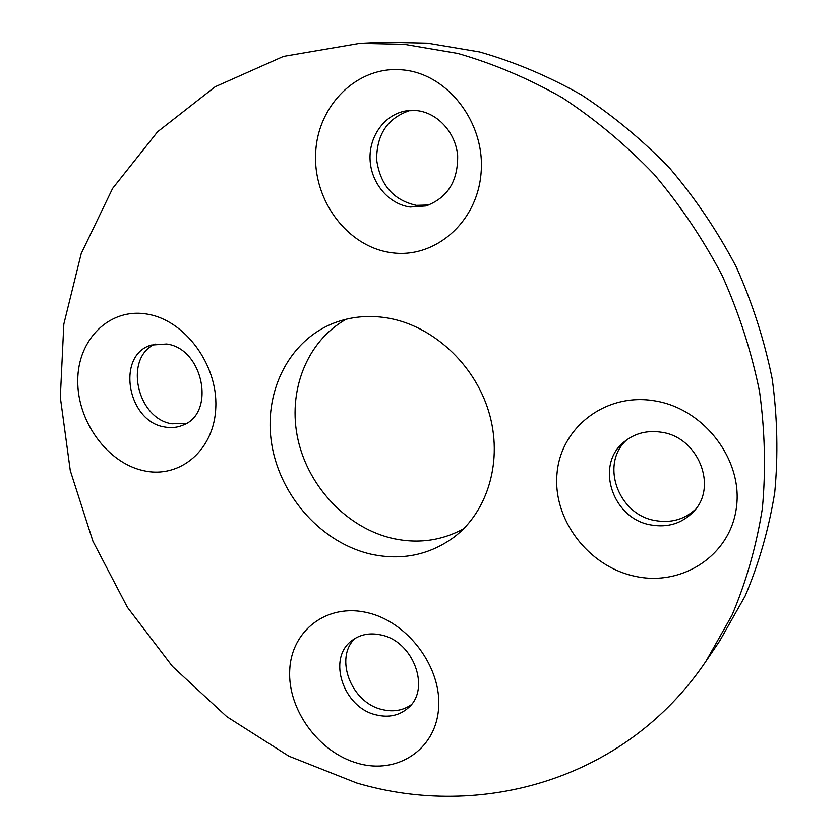 <?xml version="1.0" encoding="UTF-8"?>
<svg xmlns="http://www.w3.org/2000/svg" width="838" height="838" viewBox="0 0 838 838"><rect width="100%" height="100%" fill="white"/><g stroke="black" fill="none" stroke-linecap="round" stroke-linejoin="round"><path stroke-width="1.26" d="M654.949 400.899C605.958 392.362 561.072 427.129 557.061 473.061C552.368 518.879 587.93 566.331 634.89 576.251C681.734 586.862 730.275 555.741 736.393 507.702C743.233 459.811 704.025 408.714 654.949 400.899M661.674 432.282C647.481 430.062 635.11 433.152 624.561 441.553C594.613 464.294 612.044 518.722 650.906 524.934C667.855 527.877 682.059 523.446 693.508 511.662C718.124 486.941 698.326 437.237 661.674 432.282M626.866 439.772C599.83 463.477 617.889 514.574 655.138 520.534C670.735 523.3 684.164 519.591 695.404 509.42M367.599 612.746C327.061 602.878 291.32 630.564 289.728 670.159C287.56 709.618 318.807 752.534 357.899 763.324C396.929 774.689 435.477 749.979 438.546 708.854C442.223 667.886 408.169 621.995 367.599 612.746M381.395 635.036C369.946 632.47 360.057 634.366 351.73 640.714C326.977 658.511 343.234 707.565 376.021 714.845C388.769 717.946 399.59 715.547 408.483 707.66C430.9 688.752 413.364 641.363 381.395 635.036M354.935 638.493C334.121 658.05 351.164 702.6 381.898 709.461C392.938 712.206 402.69 710.634 411.165 704.779M147.142 314.114C109.579 307.525 77.766 339.348 77.756 380.462C77.211 421.483 107.505 463.1 143.811 470.736C180.076 478.98 214.528 449.933 215.816 407.132C217.66 364.446 184.727 320.053 147.142 314.114M166.605 344.009L151.207 345.078C115.927 355.082 127.167 421.472 164.531 426.951C170.994 428.218 177.111 427.621 182.904 425.17C216.036 413.406 203.383 348.514 166.605 344.009M155.082 344.051C123.647 357.784 136.835 418.686 171.905 423.808L186.434 423.347M402.565 69.889C357.417 65.406 317.623 105.221 315.664 152.977C313.077 200.691 347.435 246.519 390.791 252.594C434.074 259.371 477.293 222.939 481.075 172.858C485.516 122.861 447.743 73.639 402.565 69.889M416.696 110.595L406.996 110.752C385.354 113.706 369.003 135.662 370.05 159.335C370.899 183.019 388.717 204.283 410.201 207.028L425.903 205.949C447.471 198.03 458.061 181.238 457.653 155.575C455.631 132.509 437.488 112.68 416.696 110.595M410.159 110.438C387.816 117.739 376.639 134.185 376.629 159.786C380.253 185.083 393.504 200.272 416.371 205.362L428.909 204.996M386.59 317.832C368.018 314.962 350.462 316.712 333.922 323.059C288.115 340.898 262.86 393.431 271.921 445.334C280.814 497.29 322.326 543.244 371.37 554.274C401.852 560.727 429.381 555.049 453.924 537.252C488.219 511.295 503.303 459.905 488.774 411.741C474.329 363.587 431.79 324.966 386.59 317.832M346.262 319.205C306.436 341.37 287.256 391.859 298.014 439.709C308.719 487.601 347.885 528.589 393.577 538.645C418.55 543.914 441.909 540.615 463.655 528.747M356.632 782.985C480.803 819.931 625.808 780.126 705.994 661.203L732.045 615.144C746.187 581.771 756.285 546.292 762.339 508.718C765.911 470.317 764.979 431.266 759.542 391.556C751.508 351.95 739.095 313.37 722.304 275.817C703.176 239.322 680.404 205.467 654.007 174.231C625.85 144.89 595.294 119.384 562.329 97.721C528.422 78.489 493.572 63.73 457.778 53.433L404.209 44.33L359.837 43.367L283.474 56.408L215.167 86.764L157.617 131.765L112.627 188.393L81.223 253.526L63.824 324.128L60.326 397.348L70.266 470.547L92.945 541.275L127.386 607.278L172.46 666.42L226.815 716.689L288.838 756.148L356.632 782.985M705.994 661.203L719.664 641.028L745.097 596.132C758.903 563.639 768.781 529.145 774.731 492.66C778.261 455.38 777.434 417.513 772.227 379.048C764.497 340.689 752.524 303.335 736.298 267.008C717.799 231.707 695.76 198.962 670.191 168.763C642.903 140.396 613.269 115.738 581.268 94.788C548.335 76.195 514.459 61.918 479.64 51.966L427.453 43.167L384.181 42.235L359.837 43.367"/></g></svg>
